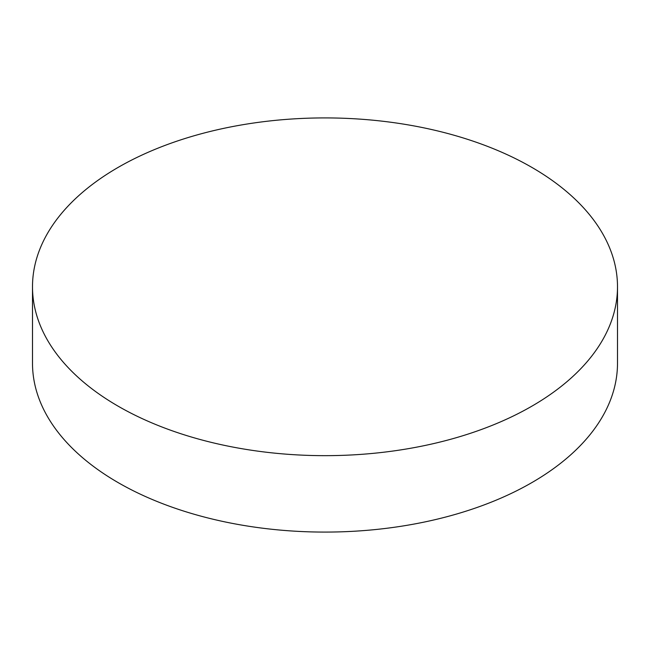 <?xml version="1.0" encoding="UTF-8"?>
<svg xmlns="http://www.w3.org/2000/svg" width="650" height="650" viewBox="0 0 650 650"><rect width="100%" height="100%" fill="white"/><g stroke="black" fill="none" stroke-linecap="round" stroke-linejoin="round"><path stroke-width="0.97" d="M118.17 406.201A292.5 168.87 0 0 0 436.938 442.804A292.5 168.87 0 0 0 617.5 286.788A292.5 168.87 0 0 0 531.83 167.375A292.5 168.87 0 0 0 213.062 130.772A292.5 168.87 0 0 0 32.5 286.788A292.5 168.87 0 0 0 118.17 406.201M32.5 286.788L32.5 363.212A292.5 168.87 0 0 0 118.17 482.625A292.5 168.87 0 0 0 436.938 519.228A292.5 168.87 0 0 0 617.5 363.212L617.5 286.788"/></g></svg>
